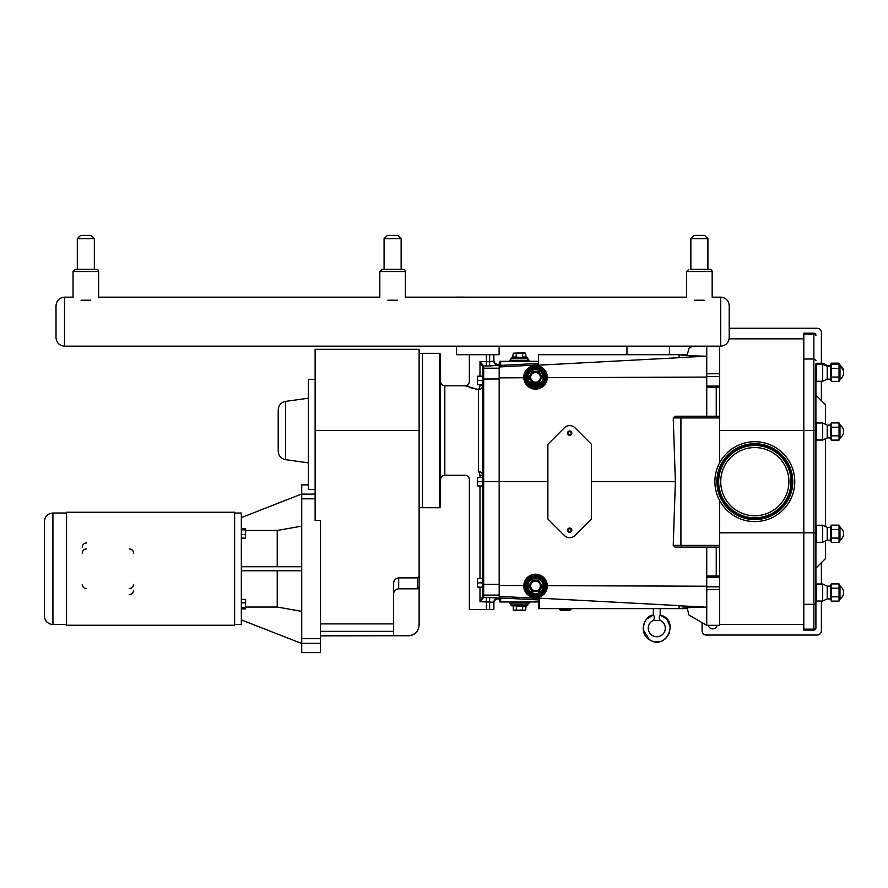 <?xml version="1.0" encoding="UTF-8"?>
<svg xmlns="http://www.w3.org/2000/svg" width="888" height="888" viewBox="0 0 888 888"><rect width="100%" height="100%" fill="white"/><g stroke="black" fill="none" stroke-linecap="round" stroke-linejoin="round"><path stroke-width="1.33" d="M660.184 620.412C658.963 618.337 658.963 616.538 660.184 615.029C679.797 619.436 667.055 650.615 649.972 640.037C637.928 633.777 644.333 615.195 653.368 615.029C654.611 616.383 654.611 618.181 653.368 620.412A8.525 8.525 0 0 0 650.049 633.455A8.525 8.525 0 0 0 663.503 633.455A8.525 8.525 0 0 0 660.184 620.412L660.184 620.412M646.686 619.058L653.368 615.029C654.611 616.383 654.611 618.181 653.368 620.412L660.184 620.557M770.773 511.788A34.088 34.088 0 0 1 724.697 497.602A34.088 34.088 0 0 1 738.872 451.526A34.088 34.088 0 0 1 784.948 465.712A34.088 34.088 0 0 1 770.773 511.788M773.504 516.949A39.927 39.927 0 0 1 719.535 500.344A39.927 39.927 0 0 1 736.141 446.364A39.927 39.927 0 0 1 790.12 462.97A39.927 39.927 0 0 1 773.504 516.949M699.378 269.375L690.864 269.375L690.864 238.694L707.903 238.694L707.903 269.375L710.034 269.375A2.131 2.131 0 0 1 712.165 271.506L712.165 297.169L720.69 297.169L720.69 346.165L626.95 346.165L626.95 354.689L669.552 354.689L669.552 346.165L499.123 346.165L499.123 354.689L456.521 354.689L456.521 346.165L499.123 346.165L64.524 346.165L64.524 297.169C59.352 297.669 56.51 300.51 56.011 305.683L56.011 337.64C56.51 342.824 59.352 345.654 64.524 346.165C59.352 345.654 56.51 342.824 56.011 337.64M692.562 346.165L689.01 348.218L687.279 354.689L669.552 354.689M626.95 354.689L538.494 354.689L538.494 365.19L679.098 357.709L679.098 354.689M499.178 364.491L498.157 364.491A4.274 4.262 90 0 1 493.895 360.217L493.895 354.689L493.895 361.105L493.895 360.217L493.895 361.105L489.632 361.705L489.632 354.689M717.16 625.33A4.529 4.529 0 0 1 708.313 625.33M538.494 598.279L539.349 598.168L538.494 598.279L538.494 608.624L687.279 608.624L689.01 615.095L706.737 625.33L719.657 625.33L719.657 547.097L706.737 547.097L719.657 547.097L719.657 500.588M821.389 601.043L821.389 630.78A4.262 4.262 0 0 1 817.127 635.042L706.349 635.042A4.262 4.262 0 0 1 702.086 630.78L702.086 622.643M821.389 583.993L821.389 562.67M821.389 400.643L821.389 381.285M821.389 363.259L821.389 332.534A4.262 4.262 0 0 0 817.127 328.271L729.203 328.271M719.657 462.726L719.657 346.165M815.906 335.253A2.042 2.042 0 0 0 813.863 333.211L813.863 629.148L803.807 629.148L803.807 630.103L813.863 630.103A2.042 2.042 0 0 0 815.906 628.06L815.906 364.224M803.807 629.148L803.807 334.166L813.863 334.166A2.042 1.587 180 0 1 815.906 335.753M813.863 333.211L803.807 333.211L803.807 334.166M839.038 427.206L831.335 427.206L831.335 422.91L839.038 422.91L839.038 435.808L831.335 435.808L831.335 427.217L839.038 427.217M839.981 438.494L839.038 440.115L831.335 440.115L831.335 435.819L839.038 435.819L839.038 440.115L839.981 438.494L839.981 424.531L839.038 422.91L831.335 422.91L830.402 425.119L827.216 425.119L822.643 422.988L816.583 422.988L815.906 423.676M839.038 368.453L831.335 368.453L831.335 364.158L839.038 364.158L839.038 377.067L831.335 377.067L831.335 368.465L839.038 368.453M839.981 379.742L839.038 381.374L831.335 381.374L831.335 377.067L839.038 377.067L839.038 381.374L839.981 379.742L839.981 364.802L839.038 363.17L839.704 365.312M839.038 529.459L831.335 529.459L831.335 525.163L839.038 525.163L839.038 538.072L831.335 538.072L831.335 529.47L839.038 529.459M839.981 540.759L839.038 542.379L831.335 542.379L831.335 538.084L839.038 538.084L839.038 542.379L839.981 540.759L839.981 526.784L839.038 525.163L831.335 525.163L830.402 527.383L827.216 527.383L822.643 525.252L816.583 525.252L815.906 525.929L816.583 525.252L816.583 542.291L822.643 542.291L822.643 525.252M839.038 588.211L831.335 588.211L831.335 583.915L839.038 583.915L839.038 596.814L831.335 596.814L831.335 588.222L839.038 588.222M839.981 599.5L839.038 601.12L831.335 601.12L831.335 596.825L839.038 596.825L839.038 601.12L839.981 599.5L839.981 585.536L839.038 583.915L831.335 583.915L830.402 586.124L827.216 586.124L822.643 583.993L816.583 583.993L815.906 584.681L816.583 583.993L816.583 601.043L822.643 601.043L822.643 583.993M816.583 422.988L816.583 440.037L822.643 440.037L827.216 437.906L830.402 437.906L830.402 425.119M830.402 437.906L831.335 440.115L830.402 437.906M822.643 381.285L822.643 364.247L816.583 364.247L816.583 381.285L822.643 381.285L827.216 379.154L830.402 379.154L830.402 365.39L831.335 363.17L839.038 363.17L831.335 363.17L830.846 365.312M830.402 379.154L831.335 381.374L830.402 379.154M839.981 365.778L839.038 364.158L831.335 364.158L830.402 366.378L827.216 366.378L827.216 365.39L822.643 363.259L816.583 363.259L815.906 363.936M822.643 542.291L827.216 540.159L830.402 540.159L830.402 527.383M830.402 540.159L831.335 542.379L830.402 540.159M822.643 601.043L827.216 598.912L830.402 598.912L830.402 586.124M830.402 598.912L831.335 601.12L830.402 598.912M827.216 437.906L827.216 425.119M822.643 440.037L822.643 422.988M827.216 379.154L827.216 366.378L822.643 364.247L822.643 363.259M815.906 370.818L815.906 365.234M827.216 540.159L827.216 527.383M827.216 598.912L827.216 586.124M815.906 600.11L815.906 628.06M825.452 526.562L825.452 438.728M825.452 424.298L825.452 404.706L815.906 395.16M815.906 568.154L825.452 558.608L825.452 540.981M706.737 625.33L706.737 547.097L682.006 547.097L719.657 547.097M706.737 346.165L706.737 356.221L705.616 356.166C690.809 355.899 682.228 355.411 679.875 354.689M719.657 416.217L675.102 416.217L706.737 416.217L706.737 356.221L679.098 357.553M538.494 363.403L500.688 365.39L499.833 365.379L499.833 363.203L499.178 363.236L499.178 600.077L499.833 600.11L499.833 601.975L538.494 601.975L538.494 608.624M679.098 608.624L679.098 605.605L539.349 598.168L539.349 608.624M499.833 601.975L499.833 597.935L538.494 599.911M706.737 607.092L705.616 607.148C690.809 607.403 682.228 607.903 679.875 608.624M538.494 361.327L499.833 361.327L499.833 365.379M574.991 427.816L591.253 444.078A0.855 0.855 0 0 1 591.497 444.688L591.497 518.625A0.855 0.855 0 0 1 591.253 519.236L574.991 535.497A7.504 7.504 0 0 1 564.38 535.497L548.118 519.236A0.855 0.855 0 0 1 547.874 518.625L547.874 444.688A0.855 0.855 0 0 1 548.118 444.078L564.38 427.816A7.504 7.504 0 0 1 574.991 427.816M530.624 366.666L541.514 367.232L547.274 377.666L706.737 377.089M706.737 586.224L547.274 585.647L546.22 590.853L541.724 595.948L536.263 597.691L530.624 596.647M523.765 377.356A11.755 11.755 0 0 1 541.403 367.166A11.755 11.755 0 0 1 541.403 387.534A11.755 11.755 0 0 1 523.765 377.356M523.765 585.958A11.755 11.755 0 0 1 541.403 575.779A11.755 11.755 0 0 1 541.403 596.148A11.755 11.755 0 0 1 523.765 585.958M477.533 380.475L482.65 380.475L482.65 384.737L477.533 384.737L477.533 376.212L482.65 376.212L482.65 366.966L482.65 481.651L547.874 481.651M719.657 545.399L680.918 545.399L682.006 547.097L675.102 547.097L673.237 545.399L675.368 481.651L673.237 417.915L675.102 416.217M591.497 481.651L675.368 481.651M569.952 610.234L560.617 610.334L569.719 610.334L560.617 610.334L569.719 610.334L570.973 609.212L569.952 610.234L560.384 610.234L559.595 608.624M541.669 585.958L538.594 580.63L532.445 580.63L529.37 585.958L532.445 591.286L538.594 591.286L541.669 585.958L538.594 591.286L532.445 591.286L529.37 585.958L532.445 580.63L538.594 580.63L542.257 585.958L538.594 580.63M530.68 585.958A4.84 4.84 0 0 1 535.519 581.118A4.84 4.84 0 0 1 540.359 585.958A4.84 4.84 0 0 1 535.519 590.798A4.84 4.84 0 0 1 530.68 585.958M538.894 580.119L532.156 580.119L528.782 585.958L532.156 591.797L538.594 591.286M528.782 585.958L529.37 585.958M544.044 585.958A8.525 8.525 0 0 0 535.519 577.433A8.525 8.525 0 0 0 526.995 585.958A8.525 8.525 0 0 0 535.519 594.483A8.525 8.525 0 0 0 544.044 585.958M546.176 585.958A10.656 10.656 0 0 0 535.519 575.313A10.656 10.656 0 0 0 524.875 585.958A10.656 10.656 0 0 0 535.519 596.614A10.656 10.656 0 0 0 546.176 585.958M538.594 382.684L541.669 377.356L538.594 372.028L532.445 372.028L529.37 377.356L532.445 382.684L538.594 382.684L532.445 382.684L529.37 377.356L532.445 372.028L538.594 372.028L541.669 377.356L538.894 383.194L541.669 377.356M540.359 377.356A4.84 4.84 0 0 0 535.519 372.516A4.84 4.84 0 0 0 530.68 377.356A4.84 4.84 0 0 0 535.519 382.195A4.84 4.84 0 0 0 540.359 377.356M538.594 372.028L532.156 371.517L528.782 377.356L532.156 383.194L538.894 383.194M529.37 377.356L528.782 377.356M544.044 377.356A8.525 8.525 0 0 0 535.519 368.831A8.525 8.525 0 0 0 526.995 377.356A8.525 8.525 0 0 0 535.519 385.869A8.525 8.525 0 0 0 544.044 377.356M546.176 377.356A10.656 10.656 0 0 0 535.519 366.7A10.656 10.656 0 0 0 524.875 377.356A10.656 10.656 0 0 0 535.519 388.001A10.656 10.656 0 0 0 546.176 377.356M509.612 361.327L509.612 360.273L529.204 360.273L529.204 361.327M525.552 353.202L513.253 353.202L524.253 352.725L525.552 353.202L526.151 357.498M513.253 353.202L512.665 357.498L522.777 357.498L513.253 356.987M516.328 353.202L516.039 357.498L512.665 357.498M522.477 353.202L522.477 356.987L525.552 356.987M510.889 360.273L510.889 358.352L527.927 358.352L527.927 360.273M527.927 358.352L527.072 357.498L511.732 357.498L510.889 358.352M509.612 601.975L509.612 603.041L529.204 603.041L529.204 601.975M525.552 610.111L513.253 610.111L524.253 610.589L525.552 610.111L526.151 605.816M522.477 610.111L522.777 605.816L516.039 605.816M516.328 610.111L516.328 606.326L525.552 606.326M513.253 610.111L513.253 606.326M510.889 603.041L510.889 604.961L511.732 605.816L527.072 605.816L527.927 604.961L510.889 604.961M653.368 615.029L653.368 608.624L653.368 615.029M568.187 433.122A1.499 1.499 0 0 1 570.429 431.834A1.499 1.499 0 0 1 570.429 434.421A1.499 1.499 0 0 1 568.187 433.122M567.554 433.122A2.131 2.131 0 0 1 570.751 431.279A2.131 2.131 0 0 1 570.751 434.976A2.131 2.131 0 0 1 567.554 433.122M568.187 530.192A1.499 1.499 0 0 1 570.429 528.893A1.499 1.499 0 0 1 570.429 531.479A1.499 1.499 0 0 1 568.187 530.192M567.554 530.192A2.131 2.131 0 0 1 570.751 528.338A2.131 2.131 0 0 1 570.751 532.034A2.131 2.131 0 0 1 567.554 530.192M499.833 363.203L499.833 361.327M673.237 545.399L680.918 545.399L680.918 417.915L719.657 417.915M682.006 416.217L680.918 417.915L673.237 417.915M482.65 584.271L482.65 596.525L479.986 601.72L483.671 597.369L483.671 584.348L482.65 584.271L482.65 385.681L479.986 385.681C466.089 380.597 466.089 380.597 479.986 385.681A4.262 1.576 -79.9 0 1 478.388 389.577A4.262 3.896 180 0 0 482.65 385.681M499.178 595.104L483.671 595.104A1.021 1.021 180 0 1 482.65 594.083L482.65 587.123L477.533 587.123L477.533 578.599L482.65 578.599L482.65 485.914L482.65 578.599L482.65 485.914L477.533 485.914L477.533 477.4L482.65 477.4M482.65 366.966L482.65 369.23L482.65 366.966A1.021 1.021 180 0 1 483.671 365.945L479.986 361.594L482.65 366.788A1.021 0.988 180 0 1 483.638 365.801M479.986 587.123L479.986 601.72L493.895 602.208L493.895 609.479L469.352 609.479L469.352 479.52C469.097 476.945 467.676 475.524 465.09 475.269L444.81 475.269L444.81 385.792L465.09 385.792L478.388 389.577L478.388 471.473A4.262 1.576 -100.1 0 1 479.986 475.369L479.731 475.435M493.895 609.479L493.895 602.208A4.262 4.251 180 0 1 498.157 597.957L483.671 597.369A1.021 1.021 180 0 1 482.65 596.348M486.391 354.689L486.391 365.956L489.632 365.956L489.632 361.705L479.986 361.594L479.986 376.212M422.488 507.736L422.488 353.324L439.527 353.324L439.527 507.736L419.125 507.692M477.533 481.651L482.65 481.651L482.65 485.914M478.388 471.473C461.016 476.123 461.016 476.123 478.388 471.473C461.016 476.123 461.016 476.123 478.388 471.473A4.262 3.896 0 0 1 482.65 475.369L479.986 475.369C466.089 480.464 466.089 480.464 479.986 475.369L479.986 477.4M493.895 361.105A4.262 4.251 180 0 0 498.157 365.356L498.157 364.491M499.178 598.823L498.157 598.823A4.274 4.262 90 0 0 493.895 603.096M478.366 389.577L470.44 387.69M439.527 507.736L440.548 506.715L440.548 354.345L439.527 353.324M483.638 597.513A1.021 0.988 180 0 1 482.65 596.525M482.65 582.861L477.533 582.861M417.427 588.833L419.125 587.135L419.125 575.946L419.125 624.986C418.492 631.512 414.907 635.087 408.391 635.73L393.562 635.73L393.562 583.682C393.706 580.341 395.415 578.41 398.679 577.888L417.427 577.888L417.427 588.833L398.679 588.833C395.571 589.144 393.861 590.842 393.562 593.95M417.427 577.888L419.125 575.946L419.125 349.339L315.129 349.339L315.129 520.446L320.501 520.446L320.501 638.672L301.72 638.672L301.72 498.823L315.129 498.823M301.72 638.672L301.72 643.356L320.501 643.356L320.501 638.672M301.72 643.356L301.72 652.625L320.501 652.625L320.501 643.356M315.129 494.139L301.72 494.139L301.72 484.87L308.414 484.87M315.129 489.521L308.414 489.521L308.414 379.398L315.129 379.398M301.72 494.139L301.72 498.823M234.621 513.053L241.336 513.053L241.336 624.431L234.621 624.431M245.599 607.037L277.223 607.037L301.72 611.366M241.336 619.88L301.72 643.511M277.223 566.733L277.223 530.458L245.599 530.458M277.223 607.037L277.223 570.762M301.72 526.129L277.223 530.458M301.72 493.983L241.336 517.615M241.336 566.733L301.72 566.733M301.72 570.762L241.336 570.762M241.336 599.4L245.599 599.4L245.599 608.902L241.336 608.902M241.336 602.874L245.599 602.874M241.336 607.625L245.599 607.625M241.336 528.593L245.599 528.593L245.599 538.095L241.336 538.095M241.336 529.87L245.599 529.87M241.336 534.62L245.599 534.62M285.548 401.398C281.019 402.397 278.566 405.206 278.21 409.845L278.21 451.215C278.566 455.844 281.019 458.652 285.548 459.651L285.548 401.398L308.414 398.19M393.706 582.306L394.094 581.118M394.816 579.886L395.338 579.287M234.621 568.742L234.621 625.241L66.556 625.241L66.556 512.254L234.621 512.254L234.621 568.742M133.522 590.287A4.262 4.262 0 0 1 129.26 594.549M133.522 584.337A4.262 4.262 0 0 1 129.26 588.6M86.536 588.6A4.262 4.262 0 0 1 82.273 584.337M82.273 553.157A4.262 4.262 0 0 1 86.536 548.895M129.26 548.895A4.262 4.262 0 0 1 133.522 553.157M82.273 547.197A4.262 4.262 0 0 1 86.536 542.945M52.925 513.02C47.741 513.519 44.911 516.361 44.4 521.534L44.4 615.961A8.525 8.525 0 0 0 52.925 624.475L52.925 513.02L66.556 513.02M392.607 269.375L384.082 269.375L384.082 238.694L401.132 238.694L401.132 269.375L403.263 269.375A2.131 2.131 0 0 1 405.394 271.506L405.394 297.169L686.602 297.169L686.602 271.506L712.165 271.506A2.131 2.131 0 0 0 710.034 269.375L690.864 269.375M384.082 269.375L384.082 238.694L387.412 235.376L397.802 235.376L401.132 238.694L401.132 269.375L403.263 269.375L381.951 269.375L384.082 269.375L381.951 269.375L379.82 271.506L405.394 271.506A2.131 2.131 0 0 0 403.263 269.375M397.391 300.222C407.836 296.47 407.836 296.47 397.391 300.222L387.823 300.222C377.378 296.47 377.378 296.47 387.823 300.222M85.836 238.694L94.35 238.694L94.35 269.375L75.18 269.375L77.312 269.375L77.312 238.694L85.836 238.694M80.63 235.376L77.312 238.694L80.63 235.376L91.031 235.376L94.35 238.694L91.031 235.376M94.35 238.694L94.35 269.375L96.481 269.375A2.131 2.131 0 0 1 98.612 271.506L98.612 297.169L379.82 297.169L379.82 271.506L381.951 269.375M73.049 271.506L73.049 297.169L73.049 271.506L75.18 269.375L73.049 271.506L98.612 271.506A2.131 2.131 0 0 0 96.481 269.375L75.18 269.375L77.312 269.375L77.312 238.694M90.609 300.222C101.054 296.47 101.054 296.47 90.609 300.222L81.052 300.222C70.607 296.47 70.607 296.47 81.052 300.222M690.864 238.694L694.183 235.376L704.584 235.376L707.903 238.694M704.162 300.222C714.607 296.47 714.607 296.47 704.162 300.222L694.605 300.222C684.149 296.47 684.149 296.47 694.605 300.222M720.69 346.165C725.862 345.665 728.704 342.824 729.203 337.64L729.203 305.683C728.704 300.51 725.862 297.669 720.69 297.169C725.862 297.669 728.704 300.51 729.203 305.683M73.049 297.169L64.524 297.169C59.352 297.669 56.51 300.51 56.011 305.683L56.011 321.667M465.035 297.125L456.521 297.125M771.961 514.041A36.641 36.641 0 0 0 787.201 464.513A36.641 36.641 0 0 0 737.684 449.273A36.641 36.641 0 0 0 722.444 498.801A36.641 36.641 0 0 0 771.961 514.041M722.865 498.568A36.153 36.153 0 0 1 737.906 449.705A36.153 36.153 0 0 1 786.779 464.746A36.153 36.153 0 0 1 771.739 513.608A36.153 36.153 0 0 1 722.865 498.568M771.983 514.074A36.685 36.685 0 0 1 722.399 498.823A36.685 36.685 0 0 1 737.662 449.239A36.685 36.685 0 0 1 787.245 464.491A36.685 36.685 0 0 1 771.983 514.074M772.582 515.195A37.951 37.951 0 0 0 788.366 463.902A37.951 37.951 0 0 0 737.073 448.118A37.951 37.951 0 0 0 721.278 499.411A37.951 37.951 0 0 0 772.582 515.195M721.711 499.178A37.463 37.463 0 0 1 737.295 448.551A37.463 37.463 0 0 1 787.934 464.124A37.463 37.463 0 0 1 772.349 514.763A37.463 37.463 0 0 1 721.711 499.178M737.318 448.584A37.418 37.418 0 0 1 787.9 464.147A37.418 37.418 0 0 1 772.327 514.729A37.418 37.418 0 0 1 721.755 499.167A37.418 37.418 0 0 1 737.318 448.584M815.906 532.789L719.657 532.789M716.25 547.097L716.25 575.946M716.25 387.368L716.25 416.217M815.906 430.525L719.657 430.525M815.906 364.924L816.583 363.259M813.863 630.103L813.863 629.148A2.042 1.587 0 0 0 815.906 627.561M803.807 359.007L813.863 359.007A2.042 1.587 0 0 1 815.906 360.595M803.807 604.306L813.863 604.306A2.042 1.587 0 0 0 815.906 602.719M706.737 577.2L719.657 577.2M706.737 586.835L719.657 586.835M706.737 589.543L719.657 589.543M706.737 373.77L719.657 373.77M706.737 376.479L719.657 376.479M706.737 386.114L719.657 386.114M499.178 596.359L538.494 598.412M679.098 605.76L705.616 607.148M499.178 366.955L538.494 364.901M500.688 365.39L500.688 361.327M499.178 377.844L523.765 377.755M499.178 585.47L523.765 585.558M570.74 608.624L570.973 609.212L559.362 609.212L560.384 610.234M538.894 591.797L542.257 585.958M543.19 585.958A7.67 7.67 0 0 1 535.519 593.628A7.67 7.67 0 0 1 527.849 585.958A7.67 7.67 0 0 1 535.519 578.288A7.67 7.67 0 0 1 543.19 585.958M544.899 585.958A9.368 9.368 0 0 0 535.519 576.59A9.368 9.368 0 0 0 526.151 585.958A9.368 9.368 0 0 0 535.519 595.337A9.368 9.368 0 0 0 544.899 585.958M545.321 585.958A9.801 9.801 0 0 1 535.519 595.759A9.801 9.801 0 0 1 525.718 585.958A9.801 9.801 0 0 1 535.519 576.157A9.801 9.801 0 0 1 545.321 585.958M542.257 377.356L538.894 371.517M543.19 377.356A7.67 7.67 0 0 1 531.69 383.993A7.67 7.67 0 0 1 531.69 370.707A7.67 7.67 0 0 1 543.19 377.356M544.899 377.356A9.368 9.368 0 0 0 530.835 369.23A9.368 9.368 0 0 0 530.835 385.47A9.368 9.368 0 0 0 544.899 377.356M545.321 377.356A9.801 9.801 0 0 1 530.624 385.836A9.801 9.801 0 0 1 530.624 368.864A9.801 9.801 0 0 1 545.321 377.356M500.688 601.975L500.688 597.924M486.391 609.479L486.391 597.358M489.632 609.479L489.632 597.358M479.986 384.737L479.986 385.681M479.986 485.914L479.986 578.599M489.632 365.956L498.157 365.356M498.157 598.823L498.157 597.957M499.178 584.348L483.671 584.348L483.671 365.945L486.391 365.956M499.178 378.965L482.65 379.032M499.178 368.209L483.671 368.209A1.021 1.021 180 0 0 482.65 369.23M419.125 430.525L315.129 430.525M393.562 623.898L320.501 623.898M320.501 631.368L393.562 631.368M408.391 635.73L320.501 635.83M398.679 588.833L398.679 577.888M660.184 615.029L660.184 608.624L660.184 615.029L666.932 619.136L670.385 627.439M669.541 633.011L665.689 638.539L663.303 640.193M659.684 641.547L655.688 641.813M651.848 640.936L649.283 639.615L643.223 629.681L643.178 627.239M643.489 625.141L644.932 621.467M803.807 624.475L719.657 624.475M803.807 338.839L729.126 338.839M839.038 440.115L831.335 440.115M839.038 381.374L831.335 381.374M839.038 542.379L831.335 542.379M839.038 601.12L831.335 601.12M843.6 592.518A7.448 7.448 0 0 1 839.981 598.912A7.448 7.448 0 0 0 839.981 586.124M816.583 601.043L815.906 600.355L816.583 601.043M839.981 437.906A7.448 7.448 0 0 0 839.981 425.119M816.583 440.037L815.906 439.349L816.583 440.037M839.981 379.154A7.448 7.448 0 0 0 839.981 366.378M816.583 381.285L815.906 380.608M839.981 540.159A7.448 7.448 0 0 0 839.981 527.383M816.583 542.291L815.906 541.613M843.589 372.272A7.448 7.448 0 0 0 839.981 365.39M830.402 365.39L827.216 365.39M706.737 575.946L719.657 575.946M719.657 387.368L706.737 387.368M527.927 603.041L527.927 604.961M465.09 385.792L465.09 385.792C467.676 385.536 469.097 384.116 469.352 381.529L469.352 354.689M444.81 385.792C442.224 385.536 440.803 384.116 440.548 381.529M444.81 475.269C442.224 475.513 440.803 476.934 440.548 479.531M419.125 353.369L422.488 353.369M408.391 635.83C414.907 635.198 418.492 631.612 419.125 625.096M285.548 459.651L308.414 462.87M52.925 624.475L66.556 624.475M686.602 271.506L688.733 269.375L686.602 271.506"/></g></svg>

